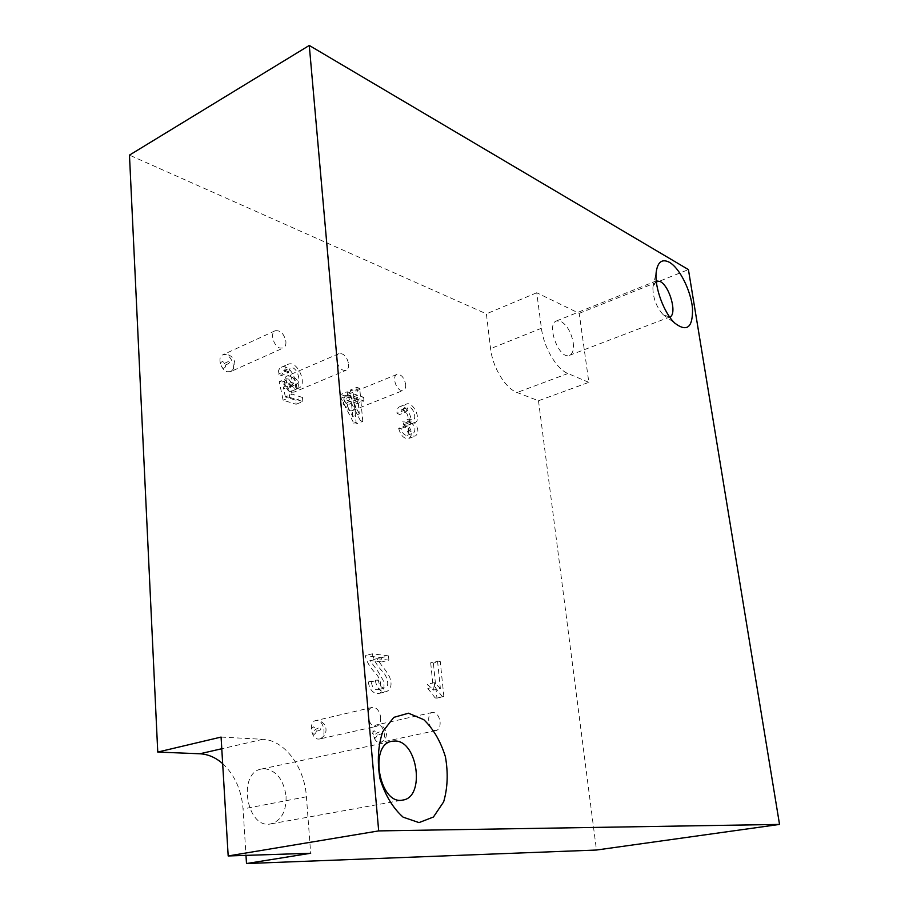 <?xml version="1.0" encoding="UTF-8"?>
<svg xmlns="http://www.w3.org/2000/svg" width="909" height="909" viewBox="0 0 909 909"><rect width="100%" height="100%" fill="white"/><g stroke="black" fill="none" stroke-linecap="round" stroke-linejoin="round"><path stroke-width="0.68" stroke-dasharray="4.54 3.41" d="M368.213 681.989C369.872 690.42 373.599 694.203 379.417 693.34C383.871 690.965 385.086 686.568 383.075 680.148L378.019 671.49L369.918 660.457L381.916 661.922L381.53 657.684L365.304 655.65C366.475 661.513 370.008 667.536 375.917 673.705C379.598 677.228 383.416 687.965 378.076 689.658C374.349 689.999 372.099 687.386 371.315 681.807L368.213 681.989L375.258 680.25C376.928 688.704 380.655 692.499 386.461 691.658C390.893 689.272 392.109 684.863 390.086 678.421C389.245 675.603 386.45 671.285 381.7 665.49L376.928 658.65L369.918 660.457M353.908 398.846L353.192 391.006L350.306 390.041L351.022 397.892L340.67 394.472L341 398.233L353.806 423.196L356.203 423.935L354.249 402.562L357.442 403.596L357.101 399.892L353.908 398.846L360.453 396.199L359.725 388.348L353.192 391.006M285.926 341.739C286.096 344.931 285.21 347.022 283.256 348.033L279.949 348.056C273.484 346.215 269.803 332.705 275.222 330.728C280.597 330.149 284.165 333.819 285.926 341.739M348.636 364.054C348.84 367.247 348.011 369.304 346.136 370.236L343.352 370.224C337.375 368.531 333.921 355.317 339.012 353.612C343.795 353.203 346.999 356.692 348.636 364.054M405.653 384.359C405.891 387.518 405.119 389.529 403.335 390.393L400.971 390.37C395.426 388.813 392.154 375.894 396.926 374.428C401.221 374.156 404.13 377.462 405.653 384.359M440.104 721.882C440.376 726.655 439.104 729.518 436.286 730.495L435.32 730.563C428.639 730.586 425.912 713.36 432.434 712.429C436.388 712.406 438.956 715.553 440.104 721.882M380.678 717.326C380.905 722.269 379.473 725.28 376.394 726.348L375.235 726.427C367.895 726.427 365.111 708.509 372.258 707.395C376.678 707.304 379.496 710.611 380.678 717.326M588.85 382.348L567.932 373.519C556.592 369.179 543.684 347.352 541.423 328.263L536.753 292.743L579.203 313.355L588.85 382.348L538.492 400.755L517.073 392.506C505.472 388.495 492.564 367.338 490.576 348.647L486.383 313.855L129.464 155.121M538.492 400.755L596.463 850.029M222.671 763.628C234.692 774.877 241.499 790.001 243.067 808.965L245.987 855.369M285.381 396.96L283.278 387.177C286.585 390.711 289.551 391.961 292.175 390.927C301.254 387.382 290.789 362.6 281.358 367.259C279.245 368.19 278.154 370.497 278.12 374.167L281.495 375.587L283.642 370.781C290.028 368.293 295.391 384.768 290.016 386.961C287.108 387.688 284.506 386.03 282.222 381.985L279.222 381.575L283.142 400.233L296.129 404.278L295.811 400.233L285.381 396.96L292.062 394.154L289.948 384.337L283.278 387.177M398.653 428.287C400.812 435.831 404.221 439.206 408.868 438.411C412.572 435.491 412.22 431.036 407.823 425.048L408.891 424.867C415.39 421.617 406.13 403.096 399.801 406.653C397.847 407.471 396.903 409.641 396.949 413.175L399.63 414.538L401.483 409.834C406.357 408.027 410.982 421.197 406.493 422.469L402.801 421.39L403.846 424.935C408.505 427.684 409.641 431.139 407.277 435.309C404.335 435.547 402.323 433.263 401.221 428.457L398.653 428.287L405.141 425.832C407.312 433.4 410.709 436.786 415.356 436.013C419.038 433.082 418.674 428.616 414.277 422.605L407.823 425.048M435.195 697.964L436.945 698.123L433.377 663.138L430.684 662.797L433.445 690.067L427.4 684.295L427.821 688.465L435.195 697.964L443.865 696.533L436.945 698.123M536.753 292.743L486.383 313.855M579.203 313.355L688.42 269.587M573.227 342.716C574.011 349.533 572.772 353.737 569.511 355.339C559.399 360.282 545.707 324.252 556.478 320.957L560.842 321.32C567.114 325.206 571.25 332.342 573.227 342.716M286.074 796.477C286.335 811.544 281.29 820.679 270.905 823.872C246.669 829.735 237.101 772.559 261.542 769.025L264.849 768.73C276.722 770.741 283.801 779.99 286.074 796.477M221.08 737.074L262.86 739.312C284.506 740.017 304.572 767.037 306.424 796.784L310.673 853.267M656.264 280.904L652.901 287.38C652.923 297.766 656.287 306.81 663.002 314.537L669.694 317.059M227.227 371.724L230.568 371.645C237.84 368.861 229.557 351.272 222.671 354.885C217.149 356.93 220.694 370.043 227.227 371.724M223.194 368.406C226.568 367.225 226.409 364.907 222.75 361.464C219.376 362.634 219.523 364.952 223.194 368.406M291.278 392.165L294.107 392.12C300.799 389.745 293.459 372.826 287.096 375.996C281.904 377.758 285.221 390.62 291.278 392.165M287.244 388.938C290.266 387.745 290.096 385.53 286.733 382.28C283.688 383.462 283.869 385.677 287.244 388.938M349.647 410.777L352.056 410.766C358.226 408.732 351.635 392.449 345.761 395.245C341.795 400.483 343.091 405.664 349.647 410.777M345.613 407.641C348.34 406.459 348.158 404.323 345.045 401.255C342.307 402.437 342.5 404.562 345.613 407.641M379.507 742.494L380.496 742.414C387.802 741.267 383.95 722.825 376.837 724.848C370.19 725.825 372.701 742.573 379.507 742.494M375.122 738.119C377.951 735.881 377.724 733.449 374.463 730.836C371.633 733.063 371.849 735.495 375.122 738.119M318.468 739.074L319.65 738.983C327.706 737.619 323.57 718.303 315.73 720.587C308.458 721.746 311.026 739.153 318.468 739.074M314.059 734.495C317.218 732.154 317.025 729.609 313.469 726.859C310.299 729.188 310.492 731.734 314.059 734.495M289.948 384.337C293.255 387.893 296.22 389.154 298.834 388.12C307.89 384.587 297.402 359.714 288.005 364.35C285.88 365.282 284.801 367.588 284.767 371.27L278.12 374.167M284.767 371.27L288.142 372.713L281.495 375.587M288.142 372.713L290.289 367.884C296.652 365.418 302.038 381.95 296.675 384.132C293.766 384.859 291.175 383.189 288.88 379.133L282.222 381.985M288.88 379.133L285.892 378.712L279.222 381.575M285.892 378.712L289.835 397.426L283.142 400.233M289.835 397.426L302.811 401.517L296.129 404.278M302.811 401.517L302.481 397.46L295.811 400.233M302.481 397.46L292.062 394.154M359.725 388.348L356.839 387.37L350.306 390.041M356.839 387.37L357.567 395.245L351.022 397.892M357.567 395.245L347.238 391.79L340.67 394.472M347.238 391.79L347.568 395.563L341 398.233M347.568 395.563L360.396 420.628L353.806 423.196M360.396 420.628L362.782 421.378L356.203 423.935M362.782 421.378L360.793 399.926L354.249 402.562M360.793 399.926L363.986 400.983L357.442 403.596M363.986 400.983L363.634 397.267L357.101 399.892M363.634 397.267L360.453 396.199M359.282 413.89L350.454 396.517L357.907 398.971L359.282 413.89L352.703 416.481L343.897 399.176L351.363 401.608L352.703 416.481M350.454 396.517L343.897 399.176M357.907 398.971L351.363 401.608M414.277 422.605L415.345 422.424C421.833 419.185 412.55 400.596 406.243 404.153C404.3 404.959 403.357 407.13 403.414 410.675L396.949 413.175M403.414 410.675L406.096 412.05L399.63 414.538M406.096 412.05L407.925 407.346C412.777 405.539 417.424 418.754 412.947 420.015L409.266 418.924L402.801 421.39M409.266 418.924L409.891 422.39L403.426 424.833M409.891 422.39L403.846 424.935M410.323 422.48C414.97 425.253 416.106 428.718 413.754 432.889C410.823 433.127 408.811 430.832 407.709 426.014L401.221 428.457M407.709 426.014L405.141 425.832M376.928 658.65L388.893 660.139L381.916 661.922M388.893 660.139L388.495 655.878L381.53 657.684M388.495 655.878L372.304 653.81L365.304 655.65M372.304 653.81C373.485 659.695 377.019 665.74 382.928 671.944C386.609 675.478 390.438 686.261 385.109 687.954C381.405 688.295 379.144 685.659 378.349 680.057L371.315 681.807M378.349 680.057L375.258 680.25M443.865 696.533L440.24 661.434L433.377 663.138M440.24 661.434L437.547 661.082L430.684 662.797M437.547 661.082L440.354 688.443L433.445 690.067M440.354 688.443L434.309 682.636L427.4 684.295M434.309 682.636L434.741 686.829L427.821 688.465M434.741 686.829L442.126 696.362M262.86 739.312L221.773 748.743M306.424 796.784L243.067 808.965M567.932 373.519L517.073 392.506M541.423 328.263L490.576 348.647M270.905 823.872L402.914 800.034M261.542 769.025L391.984 741.255M569.511 355.339L669.581 317.105M556.478 320.957L656.15 280.949M663.002 314.537L674.842 323.161M652.901 287.38L656.128 272.791M275.222 330.728L222.671 354.885C233.102 351.953 239.567 365.577 230.568 371.645L283.256 348.033M228.318 361.543C224.068 363.373 222.739 364.418 224.341 364.679C230.113 364.611 230.341 360.771 228.318 361.543M339.012 353.612L287.096 375.996C302.322 375.906 299.368 391.302 294.107 392.12L346.136 370.236M292.266 382.428C289.323 382.905 287.914 383.814 288.028 385.166C289.119 387.211 295.005 383.143 293.266 382.928M396.926 374.428L345.761 395.245C355.567 394.472 356.578 403.88 356.112 403.403C356.283 406.902 354.93 409.357 352.056 410.766L403.335 390.393M350.533 401.471C347.715 401.858 346.318 402.721 346.363 404.039C348.431 405.016 350.147 404.323 351.533 401.96L350.533 401.471M432.434 712.429L376.837 724.848C384.087 723.303 387.427 733.802 386.325 734.949C386.189 738.438 384.257 740.926 380.496 742.414L436.286 730.495M379.303 731.984C376.508 733.04 375.383 733.79 375.906 734.233C375.087 736.404 383.7 733.529 381.519 733.006M372.258 707.395L315.73 720.587C327.138 720.223 329.956 734.404 319.65 738.983L376.394 726.348M318.355 728.052C314.15 729.882 313.4 730.961 316.116 731.291C321.559 730.052 322.309 728.973 318.355 728.052M292.175 390.927L298.834 388.12M281.324 367.247L287.96 364.339M283.631 370.781L290.266 367.895M290.039 386.961L296.686 384.132M408.891 424.878L415.345 422.435M399.801 406.653L406.243 404.153M401.471 409.845L407.914 407.357M406.482 422.446L412.936 420.003M407.277 435.309L413.765 432.9M408.868 438.422L415.356 436.013M378.064 689.67L385.098 687.965M379.428 693.34L386.473 691.658"/><path stroke-width="1.36" d="M246.498 863.55L310.673 853.267L228.182 855.96L221.08 737.074L157.757 752.061L129.464 155.121L309.276 45.45L688.42 269.587L779.536 824.418L596.463 850.029L246.498 863.55L245.987 855.369M157.757 752.061L199.878 753.777C208.07 754.209 215.66 757.492 222.671 763.628M779.536 824.418L378.689 830.906L309.276 45.45M408.493 713.213L423.799 719.678C433.377 728.882 440.581 741.244 445.41 756.742C448.262 772.945 447.671 787.989 443.637 801.874L433.434 817.009L419.004 822.611L403.13 817.168C392.858 808.021 385.132 795.17 379.962 778.615C377.099 761.333 378.03 745.687 382.757 731.665L393.813 717.349L408.493 713.213M669.513 262.349C679.784 268.269 690.942 290.744 692.499 308.333C692.965 327.49 687.079 332.433 674.842 323.161C664.115 313.264 654.571 287.63 656.128 272.791C657.491 261.94 661.957 258.451 669.513 262.349M228.182 855.96L378.689 830.906M395.176 741.017L391.984 741.255C368.384 744.448 379.598 805.851 402.914 800.034C425.355 797.227 417.697 740.858 395.176 741.017M669.694 317.059C677.512 314.684 669.888 286.21 660.218 281.529L656.264 280.904M221.773 748.743L199.878 753.777"/></g></svg>
